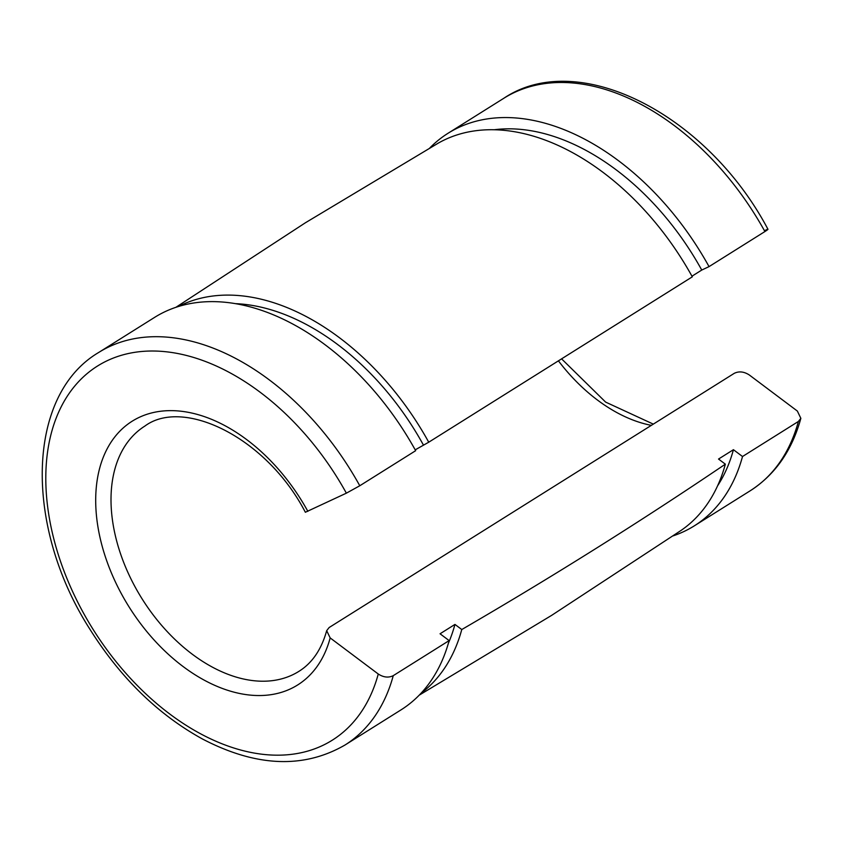 <?xml version="1.0" encoding="UTF-8"?>
<svg xmlns="http://www.w3.org/2000/svg" width="843" height="843" viewBox="0 0 843 843"><rect width="100%" height="100%" fill="white"/><g stroke="black" fill="none" stroke-linecap="round" stroke-linejoin="round"><path stroke-width="1.26" d="M798.395 421.458L742.514 456.516L733.431 449.698L718.531 459.045L725.349 464.166C640.511 521.564 552.66 576.686 461.774 629.542L454.957 624.421L440.057 633.778L449.14 640.596L393.26 675.654C388.539 677.962 383.544 677.414 378.265 674.021L330.171 637.919L326.684 630.669L329.139 627.529L734.274 373.323C738.995 371.025 744 371.563 749.279 374.956L797.362 411.057L800.85 418.339L798.395 421.458A231.72 150.813 57.9 0 1 750.186 490.795L694.305 525.853A231.72 150.813 57.9 0 1 673.072 535.885M326.684 630.669C321.446 649.521 312.173 663.093 298.865 671.386A144.827 94.258 57.9 0 1 142.056 598.804A144.827 94.258 57.9 0 1 144.922 426.042C183.416 397.422 266.557 437.506 305.356 512.259L346.368 493.166L359.782 485.758L415.662 450.689A231.72 150.813 57.9 0 0 154.627 317.368L98.747 352.437A231.72 150.813 57.9 0 1 359.782 485.758M691.966 276.198L701.755 270.055L709.037 266.62L764.917 231.551C768.774 229.075 768.964 228.622 765.476 230.202M415.188 449.856L428.739 442.206L692.314 276.831A228.643 148.811 57.9 0 0 438.023 143.278L305.366 222.794L175.86 307.337M461.774 629.542A228.643 148.811 57.9 0 1 421.005 693.283M178.347 306.536A228.643 148.811 57.9 0 1 428.739 442.206M725.349 464.166A228.643 148.811 57.9 0 1 680.975 530.489L551.67 615.348L419.203 695.169M454.957 624.421A219.401 142.804 57.9 0 1 448.402 643.23M235.334 303.649A219.401 142.804 57.9 0 1 423.281 444.777M733.431 449.698A219.401 142.804 57.9 0 1 717.593 485.8M494.188 129.759A219.401 142.804 57.9 0 1 701.755 270.055M742.514 456.516A231.72 150.813 57.9 0 1 694.305 525.853M429.73 148.052A231.72 150.813 57.9 0 1 448.002 133.299A231.72 150.813 57.9 0 1 709.037 266.62M449.14 640.596A231.72 150.813 57.9 0 1 400.931 709.932L345.05 744.991C303.617 768.932 256.135 766.951 202.583 739.058C158.273 714.706 120.77 678.183 90.075 629.5C24.226 527.044 25.659 395.525 98.747 352.437M378.265 674.021A220.855 143.742 57.9 0 1 138.083 686.318A220.855 143.742 57.9 0 1 83.51 376.779A220.855 143.742 57.9 0 1 346.368 493.166M330.171 637.919A155.681 101.329 57.9 0 1 160.887 647.139A155.681 101.329 57.9 0 1 122.372 428.718A155.681 101.329 57.9 0 1 307.853 511.343M393.26 675.654A231.72 150.813 57.9 0 1 345.05 744.991M651.344 425.357A144.827 94.258 57.9 0 1 558.561 361.036M448.002 133.299L503.882 98.231A231.72 150.813 57.9 0 1 764.917 231.551M653.314 424.124L605.632 402.1L561.754 359.023M800.85 418.339C791.988 450.605 775.096 474.757 750.186 490.795M503.882 98.231C578.772 47.851 707.593 115.091 767.973 229.285"/></g></svg>
